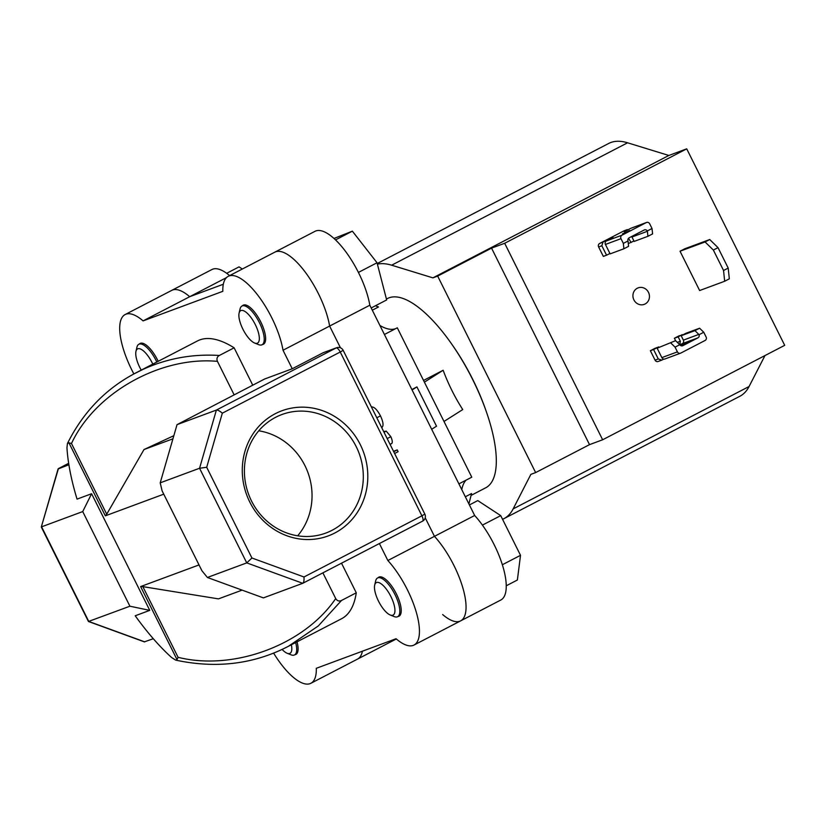<?xml version="1.0" encoding="UTF-8"?>
<svg xmlns="http://www.w3.org/2000/svg" width="826" height="826" viewBox="0 0 826 826"><rect width="100%" height="100%" fill="white"/><g stroke="black" fill="none" stroke-linecap="round" stroke-linejoin="round"><path stroke-width="1.24" d="M724.67 281.253L723.545 270.494L728.202 268.068L729.327 278.827L724.67 281.253L699.632 290.535L680.035 251.228L705.074 241.946L709.74 239.53L684.702 248.812L680.035 251.228M728.202 268.068L718.011 247.635L713.354 250.051L723.545 270.494M709.74 239.53L718.011 247.635M713.354 250.051L705.074 241.946M637.269 288.253A8.787 8.198 69.7 0 0 633.697 299.435A8.787 8.198 69.7 0 0 644.249 304.36A8.787 8.198 69.7 0 0 645.106 303.978A8.787 8.198 69.7 0 0 648.689 292.796A8.787 8.198 69.7 0 0 638.137 287.871A8.787 8.198 69.7 0 0 637.269 288.253M502.559 519.296A142.402 51.16 -117.4 0 0 503.943 518.656A142.402 51.16 -117.4 0 0 513.142 508.899L530.87 474.361L535.64 472.586L589.527 444.636L602.639 439.773L784.7 345.33L686.726 148.835L668.843 155.464L627.574 142.795A142.402 51.16 -117.4 0 0 610.827 142.516A142.402 51.16 -117.4 0 0 608.741 143.435L377.234 263.525M503.943 518.656L739.889 396.253A142.402 51.16 -117.4 0 0 749.079 386.506L764.969 355.572M602.639 439.773L504.676 243.267L491.553 248.13L437.666 276.09L432.896 277.856L391.638 265.198A142.402 51.16 -117.4 0 0 377.41 264.165M485.512 409.345A101.505 36.468 -117.4 0 0 451.543 343.853M437.666 276.09L535.64 472.586M504.676 243.267L686.726 148.835M432.896 277.856L668.843 155.464M491.553 248.13L589.527 444.636M242.906 329.192A18.286 6.567 -117.4 0 0 254.635 343.038A18.286 6.567 -117.4 0 0 255.306 324.597A18.286 6.567 -117.4 0 0 239.096 313.085A18.286 6.567 -117.4 0 0 242.906 329.192M239.096 313.085L240.077 308.914A21.796 7.826 62.6 0 1 241.987 306.033A21.796 7.826 62.6 0 1 259.416 322.646A21.796 7.826 62.6 0 1 262.059 344.741A21.796 7.826 62.6 0 1 258.61 344.638L254.635 343.038M335.532 239.901L352.372 231.166L333.993 238.466M352.372 231.166L377.038 262.761L358.412 272.425M377.038 262.761L386.661 299.941L371.194 307.964M152.789 364.111A18.286 6.567 -117.4 0 0 137.828 348.789A18.286 6.567 -117.4 0 0 135.97 351.318A18.286 6.567 -117.4 0 0 141.215 370.11M135.97 351.318L136.951 347.147A21.796 7.826 62.6 0 1 138.861 344.266A21.796 7.826 62.6 0 1 139.171 344.132A21.796 7.826 62.6 0 1 156.837 362.015M242.328 269.018L239.055 266.87L226.675 273.292M295.646 642.545A21.796 7.826 62.6 0 1 294.531 654.935A21.796 7.826 62.6 0 1 291.082 654.832L287.107 653.242A18.286 6.567 -117.4 0 0 291.371 644.765M282.1 649.401A18.286 6.567 -117.4 0 0 287.107 653.242M376.553 582.506A18.286 6.567 -117.4 0 0 374.694 585.045A18.286 6.567 -117.4 0 0 378.876 601.886A18.286 6.567 -117.4 0 0 390.233 614.998A18.286 6.567 -117.4 0 0 392.856 615.205A18.286 6.567 -117.4 0 0 390.905 596.558A18.286 6.567 -117.4 0 0 376.553 582.506M374.694 585.045L375.675 580.874A21.796 7.826 62.6 0 1 377.575 577.993A21.796 7.826 62.6 0 1 377.895 577.849A21.796 7.826 62.6 0 1 394.787 594.173A21.796 7.826 62.6 0 1 397.657 616.702A21.796 7.826 62.6 0 1 397.337 616.836A21.796 7.826 62.6 0 1 394.209 616.599L390.233 614.998M469.405 504.944L477.779 500.597L500.721 515.62L482.415 525.109M500.721 515.62L520.514 555.32L502.353 564.747M520.514 555.32L517.375 580.017L506.255 585.779M629.711 230.526L622.443 233.892L629.711 230.526M628.018 240.965L628.555 246.355L623.898 248.771L623.331 243.391L628.018 240.965A2.633 2.457 -110.3 0 1 629.164 237.795L644.166 230.02A2.633 2.457 -110.3 0 1 647.347 230.939L652.024 228.513L652.592 233.892L647.925 236.308L634.162 241.409L631.962 237.01A2.633 2.457 -110.3 0 0 631.642 236.504M652.024 228.513L649.67 223.794A2.633 2.457 69.7 0 0 646.314 222.566L621.988 235.183A2.633 2.457 69.7 0 0 620.987 238.673L623.331 243.391M620.987 238.673L605.427 244.444L610.125 253.881L623.898 248.771M647.925 236.308L647.347 230.939M605.427 244.444A2.633 2.457 -110.3 0 1 606.429 240.955L621.988 235.183M646.314 222.566L630.754 228.337A2.633 2.457 -110.3 0 1 631.012 228.224L646.572 222.452M633.955 240.996L628.266 243.598M630.754 228.337L624.198 231.734L627.295 229.618L623.96 230.857L599.635 243.474L612.985 237.558L606.429 240.955M602.97 242.235L601.844 245.766L606.552 255.203L603.331 256.401L598.623 246.964A2.633 2.457 -110.3 0 1 599.635 243.474M609.929 253.489L606.552 255.203M631.136 242.534L628.524 238.28M623.96 230.857A2.633 2.457 -110.3 0 1 624.219 230.743L627.295 229.618M680.665 345.578L689.266 341.51L681.14 345.784M699.612 328.211L694.955 330.627L699.075 334.685L703.752 332.259L699.612 328.211L685.848 333.312L681.182 335.728L683.381 340.136A2.633 2.457 -110.3 0 1 682.369 343.626L679.798 344.793M694.955 330.627L681.182 335.728M703.752 332.259L706.106 336.977A2.633 2.457 -110.3 0 1 705.094 340.467L680.779 353.084A2.633 2.457 -110.3 0 1 677.413 351.866L675.059 347.147L679.746 344.721A2.633 2.457 69.7 0 0 682.926 345.64L697.929 337.855A2.633 2.457 69.7 0 0 699.075 334.685M679.746 344.721L675.585 340.673L657.155 348.2L661.853 357.627A2.633 2.457 -110.3 0 0 665.219 358.856M670.918 343.089L675.059 347.147M675.585 340.673L657.155 348.2M679.777 344.762L680.356 341.252L678.156 336.853L674.388 338.247L679.055 335.831L682.482 335.057M678.156 336.853L682.266 334.644M658.281 358.959L655.059 360.146L650.361 350.72L653.572 349.522L658.281 358.959L661.75 360.136L663.846 359.093M653.572 349.522L658.787 346.899L655.018 348.304L650.361 350.72M675.606 340.704L674.388 338.247M655.059 360.146A2.633 2.457 69.7 0 0 658.157 361.489L661.75 360.136M177.032 424.647L216.381 410.068C217.723 409.902 219.706 410.945 222.328 413.176L206.696 467.279L251.93 558.004L303.999 576.982C304.205 580.43 303.792 582.537 302.75 583.301L263.401 597.89L207.398 577.477L201.926 570.745L162.113 490.892L160.213 482.838L177.032 424.647L264.588 379.02L292.249 368.768L283.019 350.245A54.506 19.576 -117.4 0 0 259.622 297.639A54.506 19.576 -117.4 0 0 229.039 275.977A54.506 19.576 -117.4 0 0 228.234 276.328A54.506 19.576 -117.4 0 0 222.824 291.32L143.094 320.88A54.506 19.576 -117.4 0 0 125.903 314.21A54.506 19.576 -117.4 0 0 125.108 314.561A54.506 19.576 -117.4 0 0 133.884 373.951M228.234 276.328L274.841 252.147A54.506 19.576 62.6 0 1 275.647 251.796A54.506 19.576 62.6 0 1 306.229 273.458A54.506 19.576 62.6 0 1 329.626 326.074L340.457 347.798L329.626 326.074A54.506 19.576 -117.4 0 0 306.229 273.458A54.506 19.576 -117.4 0 0 275.647 251.796A54.506 19.576 -117.4 0 0 274.841 252.147L315.047 231.301A54.506 19.576 62.6 0 1 315.842 230.95A54.506 19.576 62.6 0 1 346.424 252.611A54.506 19.576 62.6 0 1 369.821 305.217L474.661 515.486A54.506 19.576 62.6 0 1 502.518 565.273A54.506 19.576 62.6 0 1 500.824 600.017L460.629 620.873A54.506 19.576 -117.4 0 0 462.323 586.13A54.506 19.576 -117.4 0 0 434.466 536.342A54.506 19.576 62.6 0 1 462.323 586.13A54.506 19.576 62.6 0 1 460.629 620.873A54.506 19.576 -117.4 0 1 442.653 614.554M125.108 314.561L171.715 290.391A54.506 19.576 62.6 0 1 172.51 290.029A54.506 19.576 62.6 0 1 189.701 296.699L223.33 284.237L189.701 296.699A54.506 19.576 -117.4 0 0 172.51 290.029A54.506 19.576 -117.4 0 0 171.715 290.391L211.91 269.534A54.506 19.576 62.6 0 1 212.716 269.183A54.506 19.576 62.6 0 1 229.618 275.616M334.788 533.007A66.72 62.208 -110.3 0 1 249.772 502.022A66.72 62.208 -110.3 0 1 275.295 413.692A66.72 62.208 -110.3 0 1 360.322 444.677A66.72 62.208 -110.3 0 1 334.788 533.007M275.678 417.285A63.199 58.925 69.7 0 0 249.958 497.655A63.199 58.925 69.7 0 0 325.826 533.059A63.199 58.925 69.7 0 0 332.031 530.313A63.199 58.925 69.7 0 0 357.751 449.933A63.199 58.925 69.7 0 0 281.883 414.538A63.199 58.925 69.7 0 0 275.678 417.285M242.41 305.816A21.972 7.899 62.6 0 1 243.216 305.197A21.972 7.899 62.6 0 1 243.536 305.052A21.972 7.899 62.6 0 1 260.562 321.51A21.972 7.899 62.6 0 1 263.453 344.215A21.972 7.899 62.6 0 1 263.133 344.359A21.972 7.899 62.6 0 1 262.492 344.514M139.284 344.05A21.972 7.899 62.6 0 1 140.09 343.44A21.972 7.899 62.6 0 1 140.41 343.296A21.972 7.899 62.6 0 1 158.2 361.303M297.019 641.833A21.972 7.899 62.6 0 1 295.915 654.409A21.972 7.899 62.6 0 1 295.594 654.553A21.972 7.899 62.6 0 1 294.954 654.719M378.009 577.777A21.972 7.899 62.6 0 1 378.804 577.157A21.972 7.899 62.6 0 1 379.134 577.013A21.972 7.899 62.6 0 1 396.16 593.471A21.972 7.899 62.6 0 1 399.051 616.175A21.972 7.899 62.6 0 1 398.721 616.32A21.972 7.899 62.6 0 1 398.08 616.475M134.328 373.713L142.671 369.542C166.862 358.463 192.427 353.776 219.355 355.469L234.13 347.808A156.475 56.209 -117.4 0 0 199.809 339.899A156.475 56.209 -117.4 0 0 197.517 340.911L136.466 372.578C106.296 388.137 83.302 411.782 67.433 443.521L66.958 447.723A156.475 56.209 62.6 0 0 77.055 499.121L91.603 493.731L149.764 610.373L135.216 615.773A156.475 56.209 62.6 0 0 171.519 657.455L175.68 660.129L177.012 659.582L178.086 657.31C233.644 671.208 304.35 644.858 335.707 598.561C337.163 600.936 339.104 601.565 341.51 600.461L356.274 592.8L341.52 563.198M234.13 347.808L252.746 385.164M273.582 653.067A54.506 19.576 -117.4 0 0 310.896 683.278A54.506 19.576 -117.4 0 0 316.306 668.296L396.046 638.735A54.506 19.576 -117.4 0 0 414.022 645.044A54.506 19.576 -117.4 0 0 415.715 610.3A54.506 19.576 -117.4 0 0 387.859 560.513L474.661 515.486M379.392 543.549L387.859 560.513M341.51 600.461L318.309 625.943L288.377 646.314L341.613 618.705A156.475 56.209 -117.4 0 0 356.274 592.8M425.225 517.809L434.466 536.342L425.225 517.809M362.407 651.198A54.506 19.576 62.6 0 1 357.503 659.107A54.506 19.576 -117.4 0 0 362.407 651.198M283.019 350.245L369.821 305.217M206.696 467.279L199.562 468.249L216.381 410.068L336.099 347.963L322.987 352.826L292.249 368.768M322.987 352.826A5.276 4.915 -110.3 0 1 323.503 352.588L336.616 347.736A5.276 4.915 69.7 0 0 336.099 347.963A5.276 1.9 62.6 0 1 340.24 352.01L222.328 413.176M143.094 320.88L226.458 277.629M242.101 590.125L218.467 598.881L142.857 586.636L178.086 657.31M322.894 572.862L335.707 598.561M219.355 355.469C217.062 356.791 216.422 358.752 217.444 361.365L234.13 394.828M217.444 361.365C160.378 356.109 94.918 392.959 71.49 443.51L106.73 514.185L144.003 449.54L172.944 438.812M173.842 435.694L144.003 449.54M288.377 646.314L283.845 648.575M153.306 638.715L144.344 641.864L88.444 621.493L129.909 606.212L149.764 610.373M88.444 621.493L41.3 527.04L58.068 468.992L68.888 464.749M91.603 493.731L82.724 511.573L129.909 606.212M82.724 511.573L41.589 526.823L88.774 621.462L144.777 641.874M207.398 577.477L246.747 562.888L199.562 468.249L160.213 482.838M297.68 535.795A63.199 58.925 69.7 0 0 307.84 472.317A63.199 58.925 69.7 0 0 258.755 430.8M163.754 494.175L105.346 515.837L68.94 442.829L67.433 443.521M177.012 659.582L140.616 586.574L199.025 564.922M106.73 514.185L105.346 515.837M140.616 586.574L142.857 586.636M41.3 526.998L58.409 468.631L68.661 463.314M251.93 558.004L246.747 562.888L302.75 583.301L422.551 521.165A5.276 1.9 62.6 0 1 422.468 521.196L302.905 583.218M68.94 442.829L71.49 443.51M371.421 406.95L371.421 406.95C374.106 406.66 377.121 409.634 380.476 415.87L376.801 417.77M381.684 427.62C383.801 426.175 383.398 422.251 380.476 415.87M390.76 443.954C392.753 443.665 392.784 441.239 390.853 436.686L386.217 431.131L383.708 431.647M386.217 431.131L384.028 432.266M390.853 436.686L387.177 438.596M394.611 453.495L398.101 451.677L397.223 449.912L393.723 451.729M397.223 449.912L393.506 451.295M458.895 483.871L471.78 477.191L397.296 327.798L384.41 334.489M395.922 328.521A75.951 27.279 62.6 0 1 395.509 328.676A75.951 27.279 62.6 0 1 379.929 325.496M386.434 299.064L387.518 298.496A106.626 38.306 62.6 0 1 389.087 297.804A106.626 38.306 62.6 0 1 471.708 377.627A106.626 38.306 62.6 0 1 485.719 487.794L471.068 495.404M375.469 305.754L378.494 306.973L372.299 310.194M443.996 421.456L462.736 409.572C454.878 397.306 448.353 384.204 443.139 370.265L423.542 380.435M468.91 503.953L471.522 493.566L465.337 496.777M461.775 489.642A75.951 27.279 62.6 0 1 466.101 480.133M443.139 370.265L424.399 382.159M411.864 389.531L416.923 386.898L436.52 426.206L431.678 429.272M416.923 386.898L412.081 389.975M513.142 508.899L749.079 386.506M391.638 265.198L627.574 142.795M647.398 231.28L631.962 237.01M601.844 245.766L598.623 246.964M677.413 351.866L661.853 357.627M698.817 334.406L683.381 340.136M682.926 345.64L682.4 345.836M682.369 343.626L697.929 337.855M680.356 341.252L677.32 342.377M303.999 576.982L421.91 515.816L340.24 352.01L343.172 350.327A5.276 5.276 0 0 0 336.616 347.736M421.91 515.816A5.276 1.9 62.6 0 1 422.551 521.165A5.276 5.276 0 0 0 424.843 514.123L421.91 515.816M384.472 431.358L383.76 431.73M262.059 344.741L264.258 343.595M241.987 306.033L244.176 304.897M138.861 344.266L141.05 343.131M294.531 654.935L296.72 653.8M377.575 577.993L379.774 576.858M397.657 616.702L399.846 615.556M680.521 353.198L664.961 358.969M68.661 463.303L58.326 468.662M343.172 350.327L424.843 514.123M175.68 660.129C216.35 668.792 253.902 664.197 288.336 646.335L288.336 646.335M390.048 444.357L391.152 443.789M310.896 683.278L396.325 638.973M414.022 645.044L460.629 620.873"/></g></svg>
